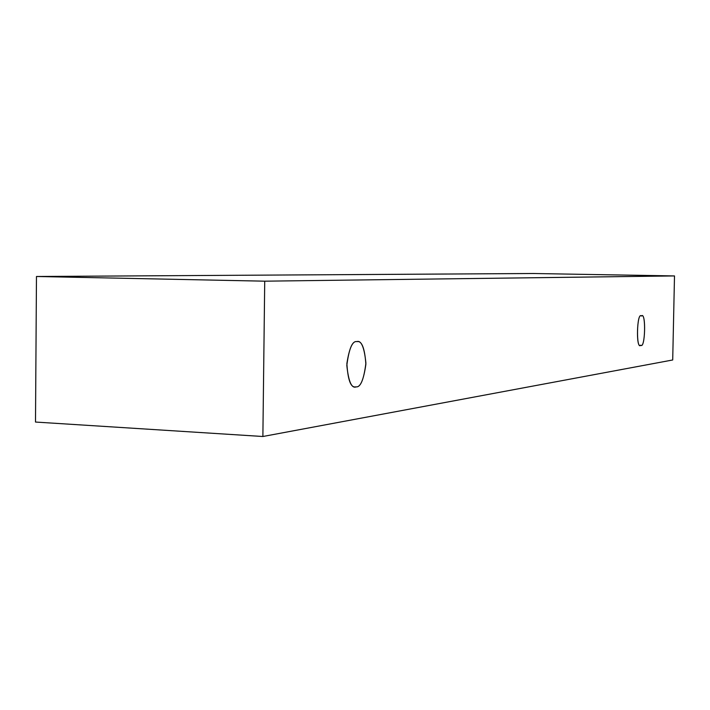 <?xml version="1.0" encoding="UTF-8"?>
<svg xmlns="http://www.w3.org/2000/svg" width="710" height="710" viewBox="0 0 710 710"><rect width="100%" height="100%" fill="white"/><g stroke="black" fill="none" stroke-linecap="round" stroke-linejoin="round"><path stroke-width="1.06" d="M672.707 359.979L262.877 436.499L35.5 422.051L262.877 436.499L264.723 281.178L36.467 276.492L35.5 422.051L36.467 276.492L264.723 281.178L674.5 275.933L533.121 273.501L36.467 276.492L533.121 273.501L674.5 275.933L672.707 359.979L674.5 275.933L264.723 281.178L262.877 436.499L672.707 359.979M641.378 316.012C646.127 310.714 645.328 349.4 640.775 345.193C635.965 350.864 636.772 311.468 641.378 316.012C637.047 311.273 635.716 349.542 640.58 345.211L640.775 345.193C645.15 349.533 646.286 311.557 641.503 316.012L641.378 316.012M356.793 341.599C361.283 340.09 364.319 347.27 365.907 363.138C363.866 379.415 360.609 387.332 356.163 386.879C351.636 388.725 348.512 381.563 346.817 365.393C348.974 348.752 352.293 340.827 356.793 341.599C352.613 340.773 349.302 348.104 346.87 363.582C347.873 379.797 350.704 387.58 355.373 386.914L356.163 386.879C360.414 387.376 363.653 379.85 365.881 364.292C364.736 348.397 361.869 340.827 357.299 341.581L356.793 341.599"/></g></svg>
